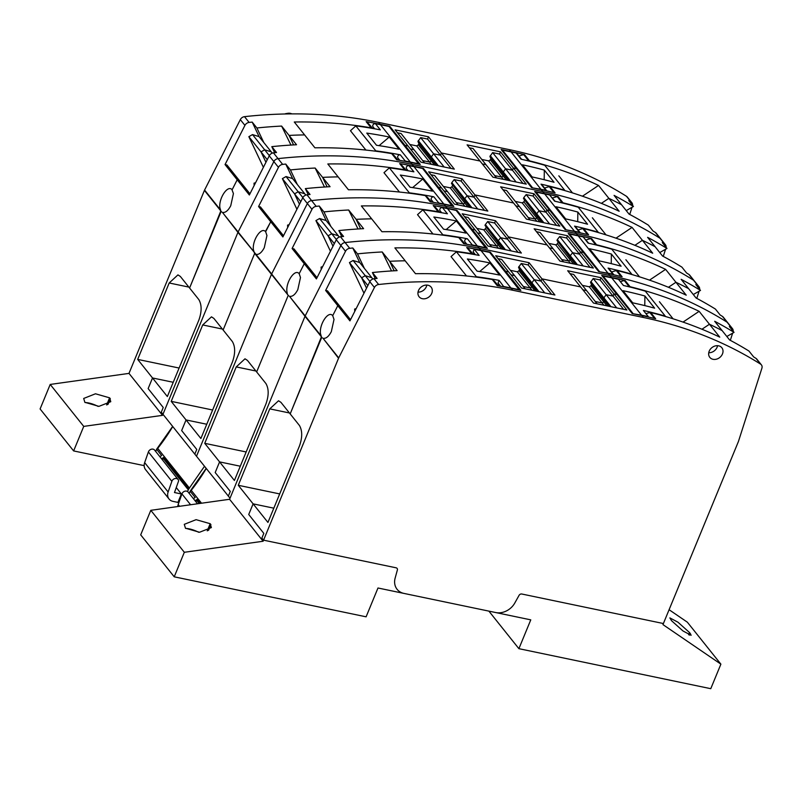 <?xml version="1.0" encoding="UTF-8"?>
<svg xmlns="http://www.w3.org/2000/svg" width="802" height="802" viewBox="0 0 802 802"><rect width="100%" height="100%" fill="white"/><g stroke="black" fill="none" stroke-linecap="round" stroke-linejoin="round"><path stroke-width="1.2" d="M163.227 407.486L161.292 412.188L162.966 414.283L161.292 412.188L163.227 407.486L148.139 388.599L152.52 377.973L148.139 388.599L163.227 407.486M144.16 465.631L73.634 450.924L83.739 426.393L162.525 415.356L237.943 232.359L162.966 414.283L194.816 454.143L196.761 449.441L194.816 454.143L196.5 456.248L271.477 274.324L196.5 456.248L228.349 496.107L230.284 491.405L228.349 496.107L230.024 498.212L305.011 316.289L289.482 296.299C292.389 296.87 295.166 294.665 297.803 289.662L300.479 277.492L299.186 273.713L304.259 263.708L306.133 264.099L317.021 277.723M162.525 415.356L128.992 373.391L50.205 384.439L40.1 408.96L73.634 450.924M632.026 207.297L629.73 214.455M109.593 397.822L95.488 393.782L83.689 398.454L84.862 402.323L98.947 406.363L110.776 401.692L109.593 397.822L106.656 404.95M632.567 205.372A4.672 3.82 141.4 0 0 631.886 202.776A4.672 3.82 141.4 0 0 631.094 202.064A467.095 382.163 141.4 0 0 628.758 200.61L633.45 206.485A467.095 382.163 141.4 0 0 631.535 205.312A467.095 382.163 141.4 0 0 614.081 195.387L621.55 204.731A467.095 382.163 141.4 0 0 619.405 203.608A467.095 382.163 141.4 0 0 609.62 198.706A467.095 382.163 141.4 0 0 608.858 198.345L619.174 211.247A467.095 382.163 -38.6 0 0 550.112 186.645L555.054 192.841A467.095 382.163 141.4 0 0 541.3 189.703L542.804 191.598L412.128 164.35A467.095 382.163 141.4 0 0 278.043 158.626A4.672 3.82 141.4 0 0 273.843 161.573L238.114 232.009A4.672 3.82 141.4 0 0 237.943 232.359L222.425 212.38C225.332 212.951 228.099 210.736 230.745 205.733L233.422 193.573L231.908 189.543M631.886 202.776L627.274 197.001A4.672 3.82 141.4 0 0 626.482 196.3A467.095 382.163 141.4 0 0 509.27 149.633L510.784 151.518A467.095 382.163 141.4 0 1 524.538 154.646A1.865 1.524 141.4 0 0 523.686 154.666A52.31 42.807 141.4 0 0 518.994 156.059M582.452 196.209L598.553 185.442A467.095 382.163 141.4 0 0 529.49 160.841A1.865 1.524 141.4 0 0 528.638 160.851A52.31 42.807 141.4 0 0 528.398 160.911M598.553 185.442L608.858 198.345L601.37 203.357L608.858 198.345A467.095 382.163 141.4 0 1 609.62 198.706A467.095 382.163 141.4 0 1 619.405 203.608A467.095 382.163 141.4 0 1 621.55 204.731L629.009 214.064A467.095 382.163 141.4 0 1 646.452 223.979A467.095 382.163 141.4 0 1 648.367 225.151L653.069 231.036A467.095 382.163 141.4 0 1 655.404 232.49L660.016 238.264A467.095 382.163 141.4 0 0 542.804 191.598L544.317 193.482L534.663 191.467L549.921 210.565L546.904 209.934L559.816 226.094L526.443 219.136L513.531 202.976L474.934 194.926L487.837 211.086L454.463 204.129L441.561 187.969L438.544 187.337L453.802 206.435L444.148 204.42A467.095 382.163 141.4 0 0 430.193 201.773L425.24 195.588A467.095 382.163 141.4 0 0 348.439 189.773L338.123 176.871A467.095 382.163 141.4 0 0 337.211 176.881A467.095 382.163 141.4 0 0 325.261 177.252A467.095 382.163 141.4 0 0 322.604 177.372L330.063 186.706A467.095 382.163 141.4 0 0 307.848 188.36A467.095 382.163 141.4 0 0 305.341 188.61L310.033 194.485A467.095 382.163 141.4 0 0 306.965 194.816A4.672 3.82 141.4 0 0 302.765 197.773L282.885 236.951L270.725 221.743L272.6 222.134L283.487 235.758M626.232 210.595L633.45 206.485M428.489 136.811L395.115 129.854L408.028 146.004L405.01 145.383L404.729 146.074L405.01 145.383L408.028 146.004L420.94 162.164L454.313 169.122L441.401 152.961L479.997 161.012L441.401 152.961L440.468 155.217L441.401 152.961L428.489 136.811L427.566 139.057L440.468 155.217L433.581 153.773L430.844 157.643L431.837 159.738L431.296 161.072L429.581 162.044L422.724 160.611L429.581 162.044L431.426 164.35M500.468 151.819L513.37 167.969L516.388 168.6L513.37 167.969L512.448 170.214L513.37 167.969L526.282 184.129L492.909 177.172L479.997 161.012L467.095 144.861L500.468 151.819L499.536 154.064L492.639 152.621L489.912 156.5L490.904 158.585L490.353 159.919L488.649 160.891L481.781 159.458M541.3 189.703L531.646 187.688L516.388 168.6L501.13 149.503L510.784 151.518M128.992 373.391L204.42 190.395A4.672 3.82 141.4 0 1 204.58 190.044L240.309 119.618A4.672 3.82 141.4 0 1 244.51 116.661A467.095 382.163 141.4 0 1 378.594 122.385L509.27 149.633M366.143 121.623L371.095 127.819A467.095 382.163 141.4 0 0 294.284 122.004L314.905 147.809A467.095 382.163 141.4 0 1 391.717 153.623L396.659 159.809A467.095 382.163 141.4 0 1 410.614 162.455L420.268 164.47L389.752 126.285L380.108 124.27A467.095 382.163 141.4 0 0 366.143 121.623A1.865 1.524 -38.6 0 1 366.855 121.964A52.31 42.807 -38.6 0 1 370.584 125.944L372.569 128.43M469.431 147.789L473.06 148.54L485.972 164.701L482.343 163.939L485.972 164.701L496.538 177.924M499.536 154.064L512.448 170.214L505.551 168.781L502.824 172.651L503.816 174.746L503.265 176.069L501.551 177.052L494.694 175.618L501.551 177.052L503.395 179.357M274.685 152.711L271.808 146.646A467.095 382.163 141.4 0 1 274.314 146.395A467.095 382.163 141.4 0 1 296.529 144.751L289.071 135.408L293.572 144.901L289.071 135.408A467.095 382.163 141.4 0 1 291.727 135.287A467.095 382.163 141.4 0 1 303.687 134.926A467.095 382.163 141.4 0 1 304.6 134.906A467.095 382.163 141.4 0 0 303.687 134.926A467.095 382.163 141.4 0 0 291.727 135.287A467.095 382.163 141.4 0 0 289.071 135.408L281.612 126.074A467.095 382.163 141.4 0 0 259.397 127.719A467.095 382.163 141.4 0 0 256.891 127.979L252.199 122.094A467.095 382.163 141.4 0 0 249.121 122.425A4.672 3.82 141.4 0 0 244.921 125.383L225.041 164.57L226.916 164.961L249.953 193.793M389.471 126.977L389.752 126.285M427.566 139.057L420.669 137.623L417.932 141.493L418.935 143.588L418.383 144.911L416.669 145.884L409.812 144.46M424.559 162.916L413.992 149.693L410.363 148.931L413.992 149.693L401.09 133.533L397.461 132.781M420.669 137.623L433.581 153.773L430.844 157.643L431.837 159.738L431.296 161.072L429.581 162.044L416.669 145.884M492.639 152.621L505.551 168.781L502.824 172.651L503.816 174.746L503.265 176.069L501.551 177.052L488.649 160.891M490.904 158.585L508.318 180.38M489.912 156.5L509.13 180.55M371.095 127.819A1.865 1.524 -38.6 0 1 371.797 128.15A52.31 42.807 -38.6 0 1 371.998 128.33M418.935 143.588L436.338 165.372M417.932 141.493L437.16 165.543M204.42 190.395L220.831 210.946L219.858 207.618C218.645 198.325 227.848 184.34 232.119 189.783L237.191 179.778L225.041 164.57M232.119 189.783L237.191 179.778L239.066 180.169L237.191 179.778L249.352 194.996L269.231 155.809L278.454 167.347L258.575 206.535L260.439 206.926L272.6 222.134L270.725 221.743L258.575 206.535M220.831 210.946L189.593 288.018L180.35 276.449L177.944 274.885L169.182 282.986L137.683 359.396L179.107 368.038M290.966 145.062L281.612 126.074M252.51 134.586L264.67 149.804L261.011 151.879L264.67 149.804L271.236 151.829L259.076 136.621L252.51 134.586L248.861 136.671L263.387 167.317M267.256 159.698L261.011 151.879L265.943 162.285L261.011 151.879L248.861 136.671M291.828 113.884A7.469 6.115 141.4 0 0 287.838 113.313L286.093 113.593A4.772 3.91 141.4 0 0 284.79 113.984M287.838 113.313A7.469 6.115 141.4 0 0 285.712 113.964M137.683 359.396L152.52 377.973L173.232 382.283L152.52 377.973L167.357 396.539L198.866 320.088C201.863 311.617 201.853 304.79 198.836 299.597L189.593 288.018L221.162 211.417L221.603 211.878L221.162 211.417M418.383 144.911L434.413 164.971M263.778 142.495L256.891 127.979M252.199 122.094L259.076 136.621M490.353 159.919L506.383 179.979M107.458 404.609L110.044 398.333M50.205 384.439L83.739 426.393M544.558 188.059A52.31 42.807 -38.6 0 1 549.26 186.655A1.865 1.524 -38.6 0 1 550.112 186.645M269.322 155.628L264.67 149.804L271.236 151.829L272.269 153.132M451.045 168.44L440.468 155.217L433.581 153.773L444.148 166.996M523.014 183.447L512.448 170.214L505.551 168.781L516.117 182.004M655.404 232.49A4.672 3.82 141.4 0 1 656.196 233.192L660.808 238.966A4.672 3.82 141.4 0 0 660.016 238.264A467.095 382.163 141.4 0 0 542.804 191.598L412.128 164.35A467.095 382.163 141.4 0 0 278.043 158.626A4.672 3.82 141.4 0 0 273.843 161.573L238.114 232.009A4.672 3.82 141.4 0 0 237.943 232.359L255.958 254.344C258.856 254.906 261.632 252.7 264.279 247.698L266.946 235.537L265.652 231.748L270.725 221.743L265.442 231.497M271.808 146.646L276.51 152.52A467.095 382.163 141.4 0 0 273.432 152.851A4.672 3.82 141.4 0 0 269.231 155.809M391.717 153.623A1.865 1.524 -38.6 0 1 392.419 153.964A52.31 42.807 -38.6 0 1 396.148 157.944L397.802 160.009M578.092 230.014A52.31 42.807 -38.6 0 1 582.783 228.62A1.865 1.524 -38.6 0 1 583.635 228.61A467.095 382.163 -38.6 0 1 652.698 253.211L642.392 240.309L634.903 245.322L642.392 240.309A467.095 382.163 141.4 0 1 643.144 240.67A467.095 382.163 141.4 0 0 642.392 240.309L632.076 227.407A467.095 382.163 141.4 0 0 563.014 202.806A1.865 1.524 141.4 0 0 562.162 202.816A52.31 42.807 -38.6 0 0 561.931 202.876M666.091 247.337A4.672 3.82 141.4 0 0 665.419 244.73A4.672 3.82 141.4 0 0 664.627 244.029A467.095 382.163 141.4 0 0 662.282 242.575L666.983 248.45A467.095 382.163 141.4 0 0 665.069 247.277A467.095 382.163 141.4 0 0 647.615 237.352L662.542 256.028A467.095 382.163 141.4 0 1 679.986 265.943A467.095 382.163 141.4 0 1 681.9 267.116L686.592 272.991A467.095 382.163 141.4 0 1 688.928 274.454L693.54 280.219A467.095 382.163 141.4 0 0 576.337 233.552L445.651 206.315A467.095 382.163 141.4 0 0 311.577 200.59A4.672 3.82 141.4 0 0 307.367 203.538L271.637 273.973A4.672 3.82 141.4 0 0 271.477 274.324L254.695 253.382L223.126 329.983L232.369 341.562C235.387 346.755 235.397 353.582 232.4 362.053L200.891 438.504L186.044 419.937L181.663 430.564L196.761 449.441L181.663 430.564L186.044 419.937L206.756 424.248L186.044 419.937L171.207 401.361L212.63 410.002M655.074 246.695A467.095 382.163 141.4 0 0 652.938 245.562A467.095 382.163 141.4 0 0 643.144 240.67A467.095 382.163 141.4 0 1 652.938 245.562A467.095 382.163 141.4 0 1 655.074 246.695M583.635 228.61L588.588 234.796A467.095 382.163 141.4 0 0 574.823 231.668L577.841 235.447L568.197 233.432L583.445 252.53L580.437 251.898L593.35 268.048L559.966 261.091L547.064 244.941L508.458 236.891L521.37 253.051L487.997 246.094L475.085 229.933L472.077 229.302L487.335 248.399L477.681 246.384A467.095 382.163 141.4 0 0 463.716 243.738L458.774 237.552A467.095 382.163 141.4 0 0 381.973 231.738L371.657 218.836A467.095 382.163 141.4 0 0 370.745 218.846A467.095 382.163 141.4 0 0 358.785 219.217A467.095 382.163 141.4 0 0 356.138 219.337L363.597 228.67A467.095 382.163 141.4 0 0 341.371 230.324A467.095 382.163 141.4 0 0 338.875 230.575L343.567 236.45A467.095 382.163 141.4 0 0 340.489 236.78A4.672 3.82 141.4 0 0 336.289 239.738L316.409 278.916L292.098 248.5L311.978 209.312A4.672 3.82 141.4 0 1 316.188 206.355A467.095 382.163 141.4 0 1 319.256 206.024L323.948 211.898L330.835 226.415L326.143 220.54L319.577 218.515L315.918 220.6L330.454 251.247M423.005 168.941L423.286 168.25L438.544 187.337L438.253 188.039L438.544 187.337L441.561 187.969L428.649 171.818L462.022 178.776L474.934 194.926L474.002 197.172L474.934 194.926L513.531 202.976L500.618 186.816L533.992 193.773L546.904 209.934L545.982 212.179L546.904 209.934L549.921 210.565L565.179 229.653L574.823 231.668M302.855 197.593L298.194 191.768L294.545 193.843L299.477 204.249L294.545 193.843L298.194 191.768L304.77 193.793L305.803 195.086M327.106 186.866L322.604 177.372L327.106 186.866M430.985 174.746L434.614 175.498L447.526 191.658L443.897 190.896L447.526 191.658L458.092 204.881M471.827 207.748L464.739 198.766L464.378 199.608L465.371 201.703L464.819 203.026L463.115 204.009L456.248 202.575L463.115 204.009L464.949 206.315M462.022 178.776L461.09 181.021L474.002 197.172L467.105 195.738L464.739 198.766L467.105 195.738L477.671 208.961M502.964 189.753L506.593 190.505L519.506 206.665L515.876 205.903L519.506 206.665L530.072 219.888M543.806 222.755L536.708 213.773L536.348 214.615L537.34 216.71L536.799 218.034L535.084 219.016L528.227 217.583L535.084 219.016L536.929 221.322M533.992 193.773L533.069 196.029L545.982 212.179L539.084 210.746L536.708 213.773L539.084 210.746L549.651 223.969M688.928 274.454A4.672 3.82 141.4 0 1 689.72 275.156L694.332 280.931A4.672 3.82 141.4 0 0 693.54 280.219A467.095 382.163 141.4 0 0 576.337 233.552L445.651 206.315A467.095 382.163 141.4 0 0 311.577 200.59A4.672 3.82 141.4 0 0 307.367 203.538L311.978 209.312M533.069 196.029L526.172 194.585L539.084 210.746L545.982 212.179L556.548 225.412M526.172 194.585L523.766 197.673L542.663 222.515M523.766 197.673L523.445 198.455L541.851 222.344M523.445 198.455L537.34 216.71L536.799 218.034L539.916 221.943M461.09 181.021L454.203 179.578L467.105 195.738L474.002 197.172L484.568 210.405M454.203 179.578L451.787 182.666L470.694 207.507M451.787 182.666L451.466 183.457L469.872 207.337M451.466 183.457L465.371 201.703L464.819 203.026L467.947 206.936M273.432 152.851L282.655 164.39A467.095 382.163 141.4 0 1 285.733 164.059L292.61 178.585L286.043 176.55L282.384 178.635L300.79 201.663M425.24 195.588A1.865 1.524 -38.6 0 1 425.952 195.929A52.31 42.807 -38.6 0 1 429.682 199.909L431.326 201.974M308.219 194.675L305.341 188.61M611.625 271.978A52.31 42.807 -38.6 0 1 616.317 270.585A1.865 1.524 -38.6 0 1 617.169 270.575A467.095 382.163 -38.6 0 1 686.231 295.176L675.926 282.274L668.437 287.276L675.926 282.274A467.095 382.163 141.4 0 1 676.677 282.635A467.095 382.163 141.4 0 0 675.926 282.274L665.61 269.362A467.095 382.163 141.4 0 0 596.548 244.77A1.865 1.524 141.4 0 0 595.696 244.78A52.31 42.807 -38.6 0 0 595.465 244.841M699.625 289.301A4.672 3.82 141.4 0 0 698.943 286.695A4.672 3.82 141.4 0 0 698.151 285.993A467.095 382.163 141.4 0 0 695.815 284.54L700.507 290.414A467.095 382.163 141.4 0 0 698.592 289.231A467.095 382.163 141.4 0 0 681.149 279.317L696.066 297.993A467.095 382.163 141.4 0 1 713.519 307.908A467.095 382.163 141.4 0 1 715.434 309.081L720.126 314.955A467.095 382.163 141.4 0 1 722.462 316.419L727.073 322.183A467.095 382.163 141.4 0 0 609.871 275.517L479.185 248.279A467.095 382.163 141.4 0 0 345.101 242.555A4.672 3.82 141.4 0 0 340.9 245.502L305.171 315.938A4.672 3.82 141.4 0 0 305.011 316.289L321.422 336.83L320.449 333.512C319.236 324.219 328.439 310.224 332.71 315.667L332.499 315.427M688.607 288.65A467.095 382.163 141.4 0 0 686.472 287.527A467.095 382.163 141.4 0 0 676.677 282.635A467.095 382.163 141.4 0 1 686.472 287.527A467.095 382.163 141.4 0 1 688.607 288.65M617.169 270.575L622.111 276.76A467.095 382.163 141.4 0 0 608.357 273.632L611.375 277.412A467.095 382.163 141.4 0 1 625.129 280.54A1.865 1.524 141.4 0 0 624.277 280.55A52.31 42.807 141.4 0 0 620.387 281.682M456.528 210.906L456.819 210.214L472.077 229.302L471.787 230.004L472.077 229.302L475.085 229.933L462.183 213.773L495.556 220.74L508.458 236.891L507.536 239.136L508.458 236.891L547.064 244.941L534.152 228.781L567.525 235.738L580.437 251.898L579.505 254.144L580.437 251.898L583.445 252.53L598.703 271.617L608.357 273.632M219.578 461.892L215.197 472.528L230.284 491.405L215.197 472.528L219.578 461.892L240.289 466.213L219.578 461.892L234.415 480.468L265.923 404.018C268.921 395.546 268.911 388.719 265.903 383.516L256.65 371.948L288.229 295.347L288.66 295.798L288.229 295.347L256.65 371.948L247.407 360.379L245.001 358.805L236.239 366.915L204.741 443.326L219.578 461.892M336.389 239.557L331.727 233.733L328.078 235.808L333 246.214L328.078 235.808L331.727 233.733L338.294 235.758L339.336 237.051M360.639 228.831L356.138 219.337L360.639 228.831M464.518 216.71L468.147 217.462L481.06 233.623L477.431 232.861L481.06 233.623L491.626 246.846M505.36 249.713L498.263 240.73L497.912 241.572L498.904 243.668L498.353 244.991L496.638 245.973L489.781 244.54L496.638 245.973L498.483 248.279M495.556 220.74L494.623 222.986L507.536 239.136L500.638 237.703L498.263 240.73L500.638 237.703L511.205 250.926M536.498 231.718L540.117 232.47L553.029 248.63L549.4 247.868L553.029 248.63L563.595 261.853M577.34 264.72L570.242 255.728L569.881 256.58L570.874 258.675L570.332 259.998L568.618 260.971L561.761 259.547L568.618 260.971L570.463 263.287M567.525 235.738L566.603 237.993L579.505 254.144L572.608 252.71L570.242 255.728L572.608 252.71L583.184 265.933M722.462 316.419A4.672 3.82 141.4 0 1 723.254 317.121L727.865 322.895A4.672 3.82 141.4 0 0 727.073 322.183A467.095 382.163 141.4 0 0 609.871 275.517L479.185 248.279A467.095 382.163 141.4 0 0 345.101 242.555A4.672 3.82 141.4 0 0 340.9 245.502L345.512 251.277A4.672 3.82 141.4 0 1 349.712 248.319A467.095 382.163 141.4 0 1 352.79 247.988L357.481 253.863A467.095 382.163 141.4 0 1 359.988 253.612A467.095 382.163 141.4 0 1 382.203 251.958L389.662 261.302L394.163 270.795L389.662 261.302L397.12 270.635A467.095 382.163 141.4 0 0 374.905 272.289A467.095 382.163 141.4 0 0 372.409 272.54L377.1 278.414A467.095 382.163 141.4 0 0 374.023 278.745A4.672 3.82 141.4 0 0 369.822 281.702L349.943 320.88L337.782 305.672L325.632 290.454L345.512 251.277M566.603 237.993L559.706 236.55L572.608 252.71L579.505 254.144L590.082 267.377M559.706 236.55L557.3 239.638L576.197 264.48M557.3 239.638L556.969 240.42L575.375 264.309M556.969 240.42L570.874 258.675L570.332 259.998L573.45 263.908M494.623 222.986L487.726 221.542L500.638 237.703L507.536 239.136L518.102 252.369M487.726 221.542L485.32 224.63L504.217 249.472M485.32 224.63L484.999 225.412L503.405 249.302M484.999 225.412L498.904 243.668L498.353 244.991L501.471 248.901M315.918 220.6L334.314 243.628M458.774 237.552A1.865 1.524 -38.6 0 1 459.486 237.883A52.31 42.807 -38.6 0 1 463.205 241.873L464.859 243.938M341.752 236.64L338.875 230.575M263.818 533.37L261.883 538.072L263.557 540.167L396.108 567.806L263.557 540.167L261.883 538.072L263.818 533.37L248.73 514.493L253.111 503.856L248.73 514.493L263.818 533.37M488.889 611.124L518.894 648.678L530.774 619.856L403.967 593.42A16.351 13.373 141.4 0 1 397.1 589.32L397.1 589.32A16.351 13.373 141.4 0 1 395.145 578.072L397.371 570.001A2.336 1.915 141.4 0 0 397.09 568.397A2.336 1.915 141.4 0 1 397.371 570.001L395.145 578.072A16.351 13.373 141.4 0 0 397.1 589.32A16.351 13.373 141.4 0 0 403.967 593.42L377.983 587.996L366.103 616.818L174.224 576.818L184.33 552.287L263.116 541.25L338.544 358.253L323.016 338.264C325.923 338.835 328.69 336.619 331.336 331.627L334.013 319.457L332.71 315.667L337.782 305.672L339.657 306.063L327.507 290.845L325.632 290.454M397.09 568.397A2.336 1.915 141.4 0 0 396.108 567.806A2.336 1.915 141.4 0 1 397.09 568.397L397.09 568.397M514.794 603.014L519.054 595.375A2.336 1.915 141.4 0 1 521.781 594.011A2.336 1.915 141.4 0 0 519.054 595.375L514.794 603.014A16.351 13.373 141.4 0 1 495.716 612.548A16.351 13.373 141.4 0 0 514.794 603.014M263.116 541.25L229.583 499.285L150.806 510.323L140.691 534.854L174.224 576.818M732.617 333.181L730.321 340.339M669.089 609.721L687.354 622.192L720.888 664.156L710.772 688.687L518.894 648.678M210.184 523.706L196.089 519.666L184.28 524.338L185.462 528.207L199.538 532.257L211.367 527.586L210.184 523.706L207.247 530.844M733.158 331.266A4.672 3.82 141.4 0 0 732.477 328.66A4.672 3.82 141.4 0 0 731.685 327.958A467.095 382.163 141.4 0 0 729.349 326.494L734.041 332.369A467.095 382.163 141.4 0 0 732.126 331.196A467.095 382.163 141.4 0 0 714.682 321.281L722.141 330.614A467.095 382.163 141.4 0 0 719.995 329.492A467.095 382.163 141.4 0 0 710.211 324.599A467.095 382.163 141.4 0 0 709.449 324.239L719.765 337.141A467.095 382.163 -38.6 0 0 650.703 312.539L655.645 318.725A467.095 382.163 141.4 0 0 641.891 315.597L643.394 317.482L512.719 290.234A467.095 382.163 141.4 0 0 378.634 284.51A4.672 3.82 141.4 0 0 374.434 287.467L338.705 357.892A4.672 3.82 141.4 0 0 338.544 358.253M732.477 328.66L727.865 322.895A4.672 3.82 141.4 0 0 727.073 322.183L731.685 327.958M683.043 322.093L699.143 311.326A467.095 382.163 141.4 0 0 630.081 286.725A1.865 1.524 141.4 0 0 629.229 286.745A52.31 42.807 141.4 0 0 628.989 286.805M699.143 311.326L709.449 324.239L701.961 329.241L709.449 324.239A467.095 382.163 141.4 0 1 710.211 324.599A467.095 382.163 141.4 0 1 719.995 329.492A467.095 382.163 141.4 0 1 722.141 330.614L729.599 339.958A467.095 382.163 141.4 0 1 747.053 349.873A467.095 382.163 141.4 0 1 748.958 351.045L753.659 356.92A467.095 382.163 141.4 0 1 755.995 358.384L760.607 364.148A467.095 382.163 141.4 0 0 643.394 317.482M726.823 336.479L734.041 332.369M529.079 262.695L495.706 255.738L508.618 271.898L505.601 271.266L505.32 271.958L505.601 271.266L508.618 271.898L521.531 288.048L554.904 295.016L541.992 278.855L580.588 286.905L541.992 278.855L541.069 281.101L541.992 278.855L529.079 262.695L528.157 264.951L541.069 281.101L534.172 279.667L531.435 283.537L532.428 285.632L531.886 286.956L530.172 287.938L523.315 286.504L530.172 287.938L532.017 290.244M601.059 277.703L613.971 293.863L616.979 294.484L613.971 293.863L613.039 296.108L613.971 293.863L626.873 310.013L593.5 303.056L580.588 286.905L567.686 270.745L601.059 277.703L600.127 279.958L593.229 278.515L590.503 282.384L591.495 284.479L590.954 285.813L589.239 286.785L582.382 285.352M641.891 315.597L632.237 313.582L601.721 275.397L611.375 277.412M466.734 247.517L471.686 253.703A467.095 382.163 141.4 0 0 394.875 247.898L415.496 273.703A467.095 382.163 141.4 0 1 492.308 279.517L497.25 285.702A467.095 382.163 141.4 0 1 511.205 288.349L520.859 290.364L490.353 252.179L480.699 250.164A467.095 382.163 141.4 0 0 466.734 247.517A1.865 1.524 -38.6 0 1 467.446 247.858A52.31 42.807 -38.6 0 1 471.175 251.838L473.16 254.324M690.231 633.45L691.123 635.284L682.993 630.973L671.505 620.668L669.87 617.901L677.971 622.202L689.489 632.517L690.231 633.45L689.54 635.124M570.021 273.672L573.651 274.434L586.563 290.585L582.934 289.833L586.563 290.585L597.129 303.818M600.127 279.958L613.039 296.108L606.142 294.675L603.415 298.544L604.407 300.64L603.856 301.963L602.142 302.935L595.284 301.512L602.142 302.935L603.986 305.241M392.318 261.171A467.095 382.163 141.4 0 0 389.662 261.302A467.095 382.163 141.4 0 1 392.318 261.171A467.095 382.163 141.4 0 1 404.278 260.81A467.095 382.163 141.4 0 0 392.318 261.171M405.19 260.8A467.095 382.163 141.4 0 0 404.278 260.81A467.095 382.163 141.4 0 1 405.19 260.8M490.062 252.871L490.353 252.179M528.157 264.951L521.26 263.507L518.533 267.377L519.526 269.472L518.974 270.805L517.26 271.778L510.403 270.344M525.16 288.81L514.583 275.587L510.954 274.825L514.583 275.587L501.681 259.427L498.052 258.675M521.26 263.507L534.172 279.667L531.435 283.537L532.428 285.632L531.886 286.956L530.172 287.938L517.26 271.778M593.229 278.515L606.142 294.675L603.415 298.544L604.407 300.64L603.856 301.963L602.142 302.935L589.239 286.785M591.495 284.479L608.908 306.274M590.503 282.384L609.721 306.444M471.686 253.703A1.865 1.524 -38.6 0 1 472.388 254.044A52.31 42.807 -38.6 0 1 472.589 254.224M519.526 269.472L536.939 291.266M518.533 267.377L537.751 291.437M289.482 296.299L305.171 315.938L340.9 245.502L336.289 239.738M320.86 335.567L305.171 315.938A4.672 3.82 141.4 0 0 305.011 316.289L229.583 499.285M321.422 336.83L290.184 413.912L280.941 402.343L278.535 400.769L269.773 408.87L238.274 485.29L279.697 493.922M391.556 270.946L382.203 251.958M353.101 260.48L365.261 275.688L361.602 277.773L365.261 275.688L371.827 277.723L359.677 262.505L353.101 260.48L349.451 262.565L363.978 293.211M367.847 285.582L361.602 277.773L366.534 288.179L361.602 277.773L349.451 262.565M238.274 485.29L253.111 503.856L273.823 508.177L253.111 503.856L267.948 522.433L299.457 445.982C302.454 437.511 302.444 430.674 299.427 425.481L290.184 413.912L321.752 337.311L322.193 337.762L321.752 337.311M518.974 270.805L535.004 290.865M364.369 268.379L357.481 253.863M352.79 247.988L359.677 262.505M590.954 285.813L606.974 305.873M689.149 634.943L689.931 633.059M208.049 530.503L210.635 524.227M755.995 358.384A4.672 3.82 141.4 0 1 756.787 359.085L761.399 364.86A4.672 3.82 141.4 0 1 761.9 368.248L738.512 441.25A4.672 3.82 141.4 0 1 738.381 441.611L663.394 623.535L521.781 594.011L663.394 623.535L662.953 624.608L720.888 664.156M150.806 510.323L184.33 552.287M645.951 313.682A52.31 42.807 -38.6 0 1 649.851 312.549A1.865 1.524 -38.6 0 1 650.703 312.539M332.71 315.667L337.782 305.672L339.657 306.063L350.544 319.687M369.912 281.522L365.261 275.688L371.827 277.723L372.87 279.016M551.636 294.334L541.069 281.101L534.172 279.667L544.738 292.89M623.605 309.331L613.039 296.108L606.142 294.675L616.708 307.898M761.399 364.86A4.672 3.82 141.4 0 0 760.607 364.148M418.484 290.565A7.709 6.306 141.4 0 0 418.814 296.379A7.709 6.306 141.4 0 0 419.095 296.76A7.709 6.306 141.4 0 0 424.118 298.825A7.709 6.306 141.4 0 0 431.757 293.332A7.709 6.306 141.4 0 0 431.135 287.136A7.709 6.306 141.4 0 0 424.469 285.342A7.709 6.306 141.4 0 0 418.484 290.565M718.101 358.554A7.709 6.306 141.4 0 0 722.462 353.943A7.709 6.306 141.4 0 0 721.85 347.747A7.709 6.306 141.4 0 0 715.173 345.953A7.709 6.306 141.4 0 0 709.199 351.176A7.709 6.306 141.4 0 0 709.81 357.371A7.709 6.306 141.4 0 0 711.534 358.775A7.709 6.306 141.4 0 0 718.101 358.554M418.032 292.118A7.709 6.306 141.4 0 0 418.754 292.108A7.709 6.306 141.4 0 0 419.887 291.968A7.709 6.306 141.4 0 0 426.383 286.625A7.709 6.306 141.4 0 0 426.844 285.071M708.747 352.73A7.709 6.306 141.4 0 0 712.737 351.837A7.709 6.306 141.4 0 0 717.098 347.236A7.709 6.306 141.4 0 0 717.559 345.682M492.308 279.517A1.865 1.524 -38.6 0 1 493.009 279.848A52.31 42.807 -38.6 0 1 496.739 283.838L498.393 285.903M375.286 278.605L372.409 272.54M287.677 227.507L287.577 225.131L289.111 224.67M287.577 225.131L288.369 226.134M321.201 269.472L321.101 267.096L322.645 266.625M321.101 267.096L321.903 268.099M254.144 185.543L254.044 183.167L255.587 182.706M254.044 183.167L254.846 184.169M354.735 311.437L354.634 309.061L356.178 308.59M354.634 309.061L355.436 310.063M521.601 159.327L516.979 153.533A2.105 1.724 141.4 0 0 516.117 153.012L521.059 159.207A467.095 382.163 -38.6 0 1 543.796 165.001A467.095 382.163 -38.6 0 1 544.728 165.272L564.678 190.234A467.095 382.163 141.4 0 0 563.746 189.964A467.095 382.163 141.4 0 0 541.019 184.169L545.962 190.365A2.105 1.724 141.4 0 1 546.834 190.906M546.824 190.886L541.881 184.691A2.105 1.724 141.4 0 0 541.019 184.169M526.182 165.603A467.095 382.163 -38.6 0 1 544.317 170.104L554.042 182.275A467.095 382.163 -38.6 0 0 535.906 177.773A467.095 382.163 -38.6 0 0 532.137 176.951L522.413 164.791A467.095 382.163 -38.6 0 1 526.182 165.603M532.187 187.808L540.959 189.282A467.095 382.163 -38.6 0 1 545.962 190.365M532.317 187.478L502.473 150.134L502.192 150.826M540.959 189.282L511.115 151.939L502.473 150.134M511.115 151.939A467.095 382.163 -38.6 0 1 516.117 153.012M544.187 179.708L544.317 170.104M565.711 229.773L574.493 231.247L544.648 193.904A467.095 382.163 -38.6 0 1 549.651 194.976L554.593 201.172A467.095 382.163 -38.6 0 1 577.33 206.966A467.095 382.163 -38.6 0 1 578.262 207.227L598.212 232.199A467.095 382.163 141.4 0 0 597.279 231.928A467.095 382.163 141.4 0 0 574.543 226.134L579.495 232.329A2.105 1.724 141.4 0 1 580.367 232.861M580.357 232.851L575.405 226.655A2.105 1.724 141.4 0 0 574.543 226.134M559.706 207.568A467.095 382.163 -38.6 0 1 577.851 212.069L587.575 224.239A467.095 382.163 -38.6 0 0 569.43 219.738A467.095 382.163 -38.6 0 0 565.671 218.916L555.946 206.746L559.706 207.568M535.716 192.791L536.007 192.099L544.648 193.904M555.134 201.292L549.651 194.976M577.721 221.673L577.851 212.069M565.851 229.442L536.007 192.099M574.493 231.247A467.095 382.163 -38.6 0 1 579.495 232.329M599.244 271.728L608.026 273.211L578.182 235.868A467.095 382.163 -38.6 0 1 583.184 236.941L588.127 243.126A467.095 382.163 -38.6 0 1 610.863 248.921A467.095 382.163 -38.6 0 1 611.796 249.191L631.745 274.164A467.095 382.163 141.4 0 0 630.813 273.893A467.095 382.163 141.4 0 0 608.076 268.099L613.019 274.284A2.105 1.724 141.4 0 1 613.881 274.815A2.105 1.724 141.4 0 0 613.881 274.815L608.939 268.62A2.105 1.724 141.4 0 0 608.076 268.099M593.239 249.532A467.095 382.163 -38.6 0 1 611.375 254.034L621.099 266.204A467.095 382.163 -38.6 0 0 602.964 261.703A467.095 382.163 -38.6 0 0 599.204 260.881L589.48 248.71L593.239 249.532M569.25 234.755L569.54 234.064L578.182 235.868M588.668 243.247L583.184 236.941M611.244 263.637L611.375 254.034M599.375 271.407L569.54 234.064M608.026 273.211A467.095 382.163 -38.6 0 1 613.019 274.284M404.078 161.152A2.105 1.724 -38.6 0 1 405.251 161.022L400.308 154.836A467.095 382.163 141.4 0 0 376.77 150.987A467.095 382.163 141.4 0 0 375.787 150.856L355.837 125.884L350.454 130.726L365.912 150.074M399.476 160.3A53.714 43.95 141.4 0 0 398.965 159.488A53.714 43.95 141.4 0 0 397.892 157.944A2.105 1.724 141.4 0 1 400.308 154.836M355.837 125.884A467.095 382.163 -38.6 0 1 356.82 126.014A467.095 382.163 -38.6 0 1 380.359 129.864L375.416 123.678A2.105 1.724 -38.6 0 0 373 126.786A53.714 43.95 -38.6 0 1 374.323 128.741M395.196 148.44A467.095 382.163 141.4 0 0 376.509 145.262L366.785 133.092A467.095 382.163 141.4 0 1 385.471 136.27A467.095 382.163 141.4 0 1 389.261 137.022L398.985 149.192A467.095 382.163 141.4 0 0 395.196 148.44M375.416 123.678A467.095 382.163 141.4 0 1 380.439 124.691L410.283 162.044A467.095 382.163 141.4 0 0 405.251 161.022M389.261 137.022L379.105 145.643M380.439 124.691L389.08 126.495L418.794 164.159M410.283 162.044L418.925 163.839M433 202.264A53.714 43.95 141.4 0 0 432.489 201.452A53.714 43.95 141.4 0 0 431.426 199.909A2.105 1.724 141.4 0 1 433.842 196.801A467.095 382.163 141.4 0 0 410.303 192.951A467.095 382.163 141.4 0 0 409.321 192.821L408.95 193.142M408.128 170.756L406.524 168.751A2.105 1.724 -38.6 0 1 408.94 165.643L413.892 171.828A467.095 382.163 -38.6 0 0 390.353 167.979A467.095 382.163 -38.6 0 0 389.361 167.849L383.988 172.691L399.446 192.029M428.729 190.405A467.095 382.163 141.4 0 0 410.043 187.227L400.318 175.057A467.095 382.163 141.4 0 1 419.005 178.234A467.095 382.163 141.4 0 1 422.794 178.986L432.509 191.157L428.729 190.405M389.361 167.849L409.321 192.821M452.328 206.124L422.614 168.46L413.972 166.656A467.095 382.163 141.4 0 0 408.94 165.643M413.972 166.656L443.807 203.999L452.458 205.803M443.807 203.999A467.095 382.163 141.4 0 0 438.784 202.986L437.611 203.117M422.794 178.986L412.639 187.608M406.524 168.751L407.857 170.706M441.661 212.72L440.057 210.715A2.105 1.724 -38.6 0 1 442.473 207.608L447.416 213.793A467.095 382.163 -38.6 0 0 423.887 209.944A467.095 382.163 -38.6 0 0 422.895 209.813L417.521 214.655L432.98 233.994M466.533 244.229A53.714 43.95 141.4 0 0 466.022 243.417A53.714 43.95 141.4 0 0 464.959 241.873A2.105 1.724 141.4 0 1 467.376 238.765A467.095 382.163 141.4 0 0 443.837 234.916A467.095 382.163 141.4 0 0 442.844 234.785L442.483 235.106M462.253 232.359A467.095 382.163 141.4 0 0 443.576 229.192L433.852 217.021A467.095 382.163 141.4 0 1 452.539 220.199A467.095 382.163 141.4 0 1 456.318 220.951L466.042 233.121L462.253 232.359M422.895 209.813L442.844 234.785M485.852 248.089L456.148 210.425L447.496 208.62A467.095 382.163 141.4 0 0 442.473 207.608M447.496 208.62L477.34 245.963L485.992 247.768M477.34 245.963A467.095 382.163 141.4 0 0 472.318 244.951L471.145 245.081M456.318 220.951L446.163 229.572M440.057 210.715L441.391 212.67M519.385 290.053L489.671 252.389L474.203 249.221L479.155 255.417A467.095 382.163 141.4 0 0 457.421 251.908A467.095 382.163 141.4 0 0 456.428 251.778L476.378 276.74A467.085 382.153 141.4 0 1 477.37 276.87A467.095 382.163 141.4 0 1 499.105 280.379L498.022 282.996L499.696 286.134M498.022 282.996L500.669 286.304M474.203 249.221L473.13 251.838L475.436 254.725M473.13 251.838L474.583 254.575M499.105 280.379L503.917 286.905M489.852 262.916A467.095 382.163 141.4 0 0 486.062 262.154A467.095 382.163 141.4 0 0 484.268 261.813A467.095 382.163 141.4 0 0 467.376 258.986L477.1 271.156A467.095 382.163 141.4 0 1 493.992 273.983A467.095 382.163 141.4 0 1 495.786 274.324A467.095 382.163 141.4 0 1 499.576 275.086L489.852 262.916L479.696 271.537M456.428 251.778L451.045 256.61L466.503 275.958M519.516 289.733L504.047 286.575M632.778 313.692L641.55 315.176A467.095 382.163 -38.6 0 1 646.552 316.249A467.095 382.163 -38.6 0 1 648.327 316.65L643.384 310.464A467.095 382.163 141.4 0 1 664.337 315.858A467.085 382.153 141.4 0 1 665.269 316.128L665.319 316.459M665.269 316.128L645.319 291.156A467.095 382.163 -38.6 0 0 644.387 290.885A467.095 382.163 -38.6 0 0 623.435 285.492L618.482 279.307A467.095 382.163 -38.6 0 0 616.708 278.906A467.095 382.163 -38.6 0 0 611.715 277.833L603.064 276.028L602.783 276.72M628.547 291.898A467.095 382.163 -38.6 0 1 644.908 295.998L654.632 308.168A467.095 382.163 -38.6 0 0 638.272 304.058A467.095 382.163 -38.6 0 0 636.497 303.667A467.095 382.163 -38.6 0 0 632.728 302.845L623.004 290.675L626.773 291.497A467.095 382.163 -38.6 0 1 628.547 291.898M644.778 305.602L644.908 295.998M632.908 313.371L603.064 276.028M161.392 458.594A4.672 3.82 141.4 0 0 163.738 457.29L188.881 488.769L204.51 466.273M188.881 488.769L187.488 491.486M155.698 451.466L156.611 449.25L161.643 455.546A4.672 3.82 141.4 0 1 159.718 456.488M172.661 426.413L156.611 449.25M665.419 244.73L660.808 238.966A4.672 3.82 141.4 0 0 660.016 238.264L664.627 244.029M254.695 253.382L223.126 329.983L213.873 318.414L211.477 316.84L202.705 324.95L171.207 401.361M163.738 457.29A2.336 1.915 141.4 0 0 163.077 458.233L188.219 489.711M178.635 503.305L177.914 502.393L181.382 493.972L176.26 487.566M162.405 459.857L163.077 458.233M177.914 502.393L172.981 501.37A9.343 7.639 141.4 0 1 169.052 499.024A9.343 7.639 141.4 0 1 168.129 491.997L171.859 481.32A3.739 3.058 141.4 0 1 174.736 478.624A3.739 3.058 141.4 0 1 178.074 479.466A3.739 3.058 141.4 0 1 178.625 480.899L174.485 492.538L181.382 493.972M254.364 252.911L253.382 249.582C252.179 240.289 261.372 226.304 265.652 231.748M282.655 164.39A4.672 3.82 141.4 0 0 278.454 167.347M423.286 168.25L413.632 166.235A467.095 382.163 141.4 0 0 399.677 163.588L404.619 169.783A467.095 382.163 141.4 0 0 327.817 163.969L338.123 176.871A467.095 382.163 141.4 0 0 337.211 176.881A467.095 382.163 141.4 0 0 325.261 177.252A467.095 382.163 141.4 0 0 322.604 177.372L315.146 168.039A467.095 382.163 141.4 0 0 292.92 169.683A467.095 382.163 141.4 0 0 290.424 169.934L297.301 184.46L292.61 178.585M285.733 164.059L290.424 169.934M552.528 198.024A52.31 42.807 141.4 0 1 557.22 196.62A1.865 1.524 141.4 0 1 558.072 196.61A467.095 382.163 141.4 0 0 544.317 193.482M665.56 249.252L663.264 256.409M452.458 185.543L451.917 186.876L464.819 203.026L463.115 204.009L450.203 187.848L443.346 186.425M286.043 176.55L298.194 191.768L304.77 193.793L297.301 184.46M524.438 200.55L523.886 201.883L536.799 218.034L535.084 219.016L522.172 202.856L515.315 201.422M178.074 479.466L154.596 450.092A3.739 3.058 141.4 0 0 151.257 449.25A3.739 3.058 141.4 0 0 148.39 451.947L144.651 462.624A9.343 7.639 141.4 0 0 145.583 469.651L169.052 499.024M282.384 178.635L296.92 209.282M315.146 168.039L324.489 187.016M404.619 169.783A1.865 1.524 -38.6 0 1 405.331 170.114A52.31 42.807 -38.6 0 1 405.531 170.295M399.677 163.588A1.865 1.524 -38.6 0 1 400.388 163.929A52.31 42.807 141.4 0 1 404.108 167.909L406.093 170.395M523.886 201.883L522.172 202.856M451.917 186.876L450.203 187.848M615.986 238.174L632.076 227.407M659.765 252.56L666.983 248.45M189.232 493.43L190.144 491.215L195.167 497.511A4.672 3.82 141.4 0 1 193.242 498.453M206.184 468.378L190.144 491.215M255.958 254.344L271.637 273.973A4.672 3.82 141.4 0 0 271.477 274.324L288.229 295.347M287.898 294.865L271.637 273.973L307.367 203.538L302.765 197.773M698.943 286.695L694.332 280.931A4.672 3.82 141.4 0 0 693.54 280.219L698.151 285.993M194.916 500.548A4.672 3.82 141.4 0 0 197.272 499.255A2.336 1.915 141.4 0 0 196.6 500.197L199.267 503.536M195.939 501.821L196.6 500.197M298.966 273.462L299.186 273.713C294.905 268.269 285.702 282.254 286.915 291.547L287.327 293.602M299.186 273.713L304.259 263.708L306.133 264.099L293.973 248.881L292.098 248.5M456.819 210.214L447.165 208.199A467.095 382.163 141.4 0 0 433.21 205.553L438.153 211.738A467.095 382.163 141.4 0 0 361.351 205.934L371.657 218.836A467.095 382.163 141.4 0 0 370.745 218.846A467.095 382.163 141.4 0 0 358.785 219.217A467.095 382.163 141.4 0 0 356.138 219.337L348.669 210.004A467.095 382.163 141.4 0 0 326.454 211.648A467.095 382.163 141.4 0 0 323.948 211.898M586.051 239.988A52.31 42.807 141.4 0 1 590.753 238.585A1.865 1.524 141.4 0 1 591.605 238.575A467.095 382.163 141.4 0 0 577.841 235.447M699.083 291.216L696.798 298.374M485.992 227.507L485.441 228.841L498.353 244.991L496.638 245.973L483.736 229.813L476.869 228.38M319.577 218.515L331.727 233.733L338.294 235.758L330.835 226.415M557.961 242.515L557.42 243.848L570.332 259.998L568.618 260.971L555.706 244.821L548.849 243.387M204.741 443.326L246.164 451.967M197.503 503.776L188.129 492.057A3.739 3.058 141.4 0 0 184.791 491.215A3.739 3.058 141.4 0 0 181.924 493.912L178.184 504.588A9.343 7.639 141.4 0 0 177.733 506.553M319.256 206.024L326.143 220.54M348.669 210.004L358.023 228.981M438.153 211.738A1.865 1.524 -38.6 0 1 438.864 212.079A52.31 42.807 -38.6 0 1 439.055 212.259M433.21 205.553A1.865 1.524 -38.6 0 1 433.912 205.893A52.31 42.807 141.4 0 1 437.641 209.873L439.626 212.36M557.42 243.848L555.706 244.821M485.441 228.841L483.736 229.813M649.52 280.129L665.61 269.362M693.299 294.524L700.507 290.414M98.034 406.373A12.842 4.14 22.4 0 0 85.072 402.544M626.482 196.3L631.094 202.064M524.538 154.646L529.49 160.841M378.594 122.385L380.108 124.27M523.686 154.666L528.638 160.851M244.51 116.661L249.121 122.425M490.273 155.648L510.373 180.811M490.233 155.708L510.272 180.791M371.797 128.15L366.855 121.964M240.309 119.618L244.921 125.383M418.293 140.641L438.403 165.803M418.263 140.701L438.303 165.783M204.58 190.044L220.269 209.673M169.182 282.986L188.841 287.086M108.049 404.308L110.335 398.754M549.26 186.655L553.981 192.57M410.614 162.455L413.632 166.235M222.425 212.38L253.793 251.638M397.17 159.899L392.419 153.964M582.783 228.62L587.515 234.535M444.148 204.42L447.165 208.199M543.906 222.776L523.806 197.613M471.937 207.768L451.827 182.605M306.965 194.816L316.188 206.355M430.704 201.863L425.952 195.929M616.317 270.585L621.039 276.5M477.681 246.384L480.699 250.164M577.44 264.74L557.33 239.577M505.46 249.733L485.36 224.57M340.489 236.78L349.712 248.319M464.228 243.828L459.486 237.883M198.625 532.267A12.842 4.14 22.4 0 0 185.663 528.428M625.129 280.54L630.081 286.725M624.277 280.55L629.229 286.745M689.489 632.517L688.607 634.663M590.863 281.542L610.964 306.705M590.823 281.602L610.863 306.675M472.388 254.044L467.446 247.858M518.884 266.535L538.994 291.697M518.854 266.595L538.894 291.677M269.773 408.87L289.432 412.97M208.64 530.202L210.926 524.638M649.851 312.549L654.572 318.464M511.205 288.349L512.719 290.234M374.023 278.745L378.634 284.51M323.016 338.264L338.705 357.892M369.822 281.702L374.434 287.467M497.761 285.793L493.009 279.848M399.827 160.37L397.892 157.944M374.604 128.791L373 126.786M433.361 202.335L431.426 199.909M433.842 196.801L438.784 202.986M466.894 244.299L464.959 241.873M467.376 238.765L472.318 244.951M481.03 250.585L510.874 287.928M641.55 315.176L611.715 277.833M156.691 449.361A4.672 3.82 141.4 0 0 157.713 448.368L189.483 488.127M157.623 448.258L157.713 448.368A170.024 139.107 141.4 0 0 172.741 426.514M558.072 196.61L563.014 202.806M202.705 324.95L222.375 329.051M148.39 451.947L171.859 481.32M144.651 462.624L168.129 491.997M405.331 170.114L400.388 163.929M557.22 196.62L562.162 202.816M190.224 491.325A4.672 3.82 141.4 0 0 191.237 490.333L201.533 503.215M191.157 490.222L191.237 490.333A170.024 139.107 141.4 0 0 206.274 468.478M197.272 499.255L200.54 503.355M591.605 238.575L596.548 244.77M236.239 366.915L255.908 371.015M181.924 493.912L190.585 504.749M178.184 504.588L179.548 506.293M438.864 212.079L433.912 205.893M590.753 238.585L595.696 244.78M572.488 192.921L558.824 175.818M606.021 234.876L592.357 217.783M639.545 276.84L625.891 259.748M673.078 318.805L659.414 301.712"/></g></svg>
